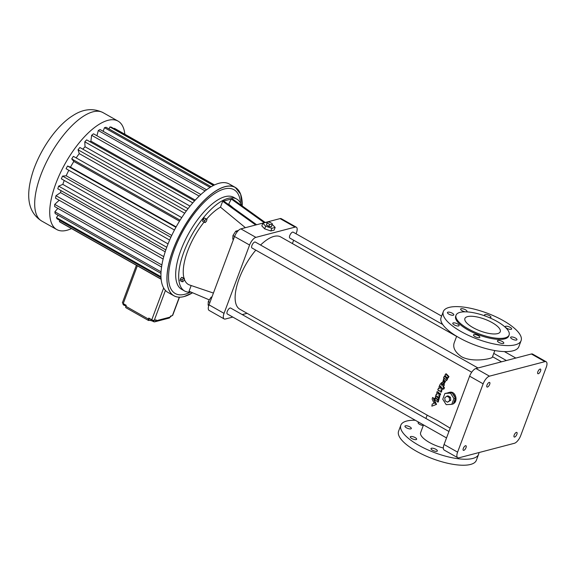<?xml version="1.0" encoding="UTF-8"?>
<svg xmlns="http://www.w3.org/2000/svg" width="575" height="575" viewBox="0 0 575 575"><rect width="100%" height="100%" fill="white"/><g stroke="black" fill="none" stroke-linecap="round" stroke-linejoin="round"><path stroke-width="0.86" d="M232.796 317.069L225.371 319.017A7.547 3.048 -60.5 0 1 224.149 318.924L209.12 310.421A7.547 3.048 -60.5 0 1 209.013 304.851L234.55 236.533A7.547 3.048 -60.5 0 1 240.868 228.872L280.068 218.601A7.547 3.048 -60.5 0 1 281.297 218.694L296.326 227.197A7.547 3.048 -60.5 0 1 296.434 232.767L296.053 233.781M224.149 318.924A7.547 3.048 -60.5 0 1 224.042 313.353L249.579 245.036A7.547 3.048 -60.5 0 1 255.897 237.367L295.104 227.103A7.547 3.048 -60.5 0 1 296.326 227.197M267.037 222.647L266.132 222.338L262.818 223.201L261.819 225.867L264.673 228.85L270.839 230.97L274.153 230.101L275.145 227.434L272.191 224.415M264.292 222.733L231.279 199.022L223.632 201.027L256.644 224.739M223.632 201.027L222.676 201.272L255.688 224.99M233.551 208.15L228.706 204.175L231.279 199.022L232.235 198.77L265.248 222.482M241.421 205.368A52.842 21.325 119.5 0 0 236.648 199.015A52.842 21.325 119.5 0 0 192.072 234.514A52.842 21.325 119.5 0 0 184.625 291.007A52.842 21.325 119.5 0 0 191.001 292.093M209.329 299.891L189.038 291.252L191.173 285.531M245.396 227.686L220.477 207.151A45.296 18.278 119.5 0 0 206.626 219.046M204.032 222.151A45.296 18.278 119.5 0 0 184.007 278.199M184.302 279.141A45.296 18.278 119.5 0 0 189.628 285.013L213.418 293.063M220.477 207.151L222.676 201.272M184.431 278.437L181.693 277.315L180.421 278.947L180.09 280.679L182.828 281.8L184.101 280.169L184.431 278.437L183.497 278.336L182.225 279.967L181.894 281.7M206.964 219.24L204.29 217.982L202.997 219.535L202.572 221.325L205.246 222.583L206.54 221.03L206.964 219.24L206.087 219.003L204.801 220.556L204.377 222.345M228.031 204.182L228.706 204.175M247.099 313.325L242.226 314.604M293.645 240.228L292.402 243.548M450.182 428.159L437.575 420.569L428.548 415.926L239.804 309.199A41.515 16.754 -60.5 0 1 255.796 250.147M260.561 245.036A41.515 16.754 -60.5 0 1 280.672 236.922L456.6 336.397M471.701 372.233L251.965 247.983A3.4 1.373 -60.5 0 1 252.447 244.353A3.4 1.373 -60.5 0 1 255.314 242.068L477.976 367.978M442.75 324.537L289.829 238.072A3.4 1.373 -60.5 0 1 290.31 234.435A3.4 1.373 -60.5 0 1 293.171 232.156L441.622 316.099M446.531 437.927L227.298 313.964A3.4 1.373 -60.5 0 1 227.779 310.335A3.4 1.373 -60.5 0 1 230.647 308.049L448.938 431.487M270.839 230.97L271.831 228.304L275.145 227.434M264.673 228.85L265.672 226.183L271.831 228.304M262.818 223.201L265.672 226.183M236.648 199.015L233.637 197.311A52.842 21.325 119.5 0 0 189.067 232.818A52.842 21.325 119.5 0 0 181.621 289.311L184.625 291.007M180.421 278.947L182.225 279.967M181.693 277.315L183.497 278.336M202.997 219.535L204.801 220.556M204.29 217.982L206.087 219.003M208.775 305.526L208.114 305.152L208.287 301.501L211.104 297.16L211.974 296.93M211.751 297.519L211.104 297.16M209.918 302.428L208.287 301.501M237.116 231.933L235.772 231.172L238.381 230.489M234.586 236.44L232.954 235.52L235.772 231.172M233.428 239.538L232.782 239.171L232.954 235.52M448.342 392.646A6.038 5.146 75.3 0 1 451.03 392.775L452.029 392.718L452.647 393.688A6.038 5.146 75.3 0 1 454.847 397.181L455.465 398.152L455.077 399.179A6.038 5.146 75.3 0 1 453.689 402.888L453.301 403.923L451.77 404.326L446.186 404.656L442.757 399.223L444.913 393.451L447.443 392.991A6.038 5.146 75.3 0 1 448.342 392.646L449.434 392.358C455.479 390.375 458.577 401.293 453.387 403.686M441.478 390.066L440.716 390.152L442.448 389.39A41.515 16.754 -60.5 0 1 442.808 388.549M441.909 390.698L441.435 390.82A42.464 17.135 119.5 0 0 440.903 392.172L441.384 392.049A41.515 16.754 -60.5 0 1 441.909 390.698L441.198 390.03L442.448 389.39M439.063 388.434L438.279 388.621A42.464 17.135 119.5 0 0 437.74 389.979L439.106 390.677A41.515 16.754 -60.5 0 1 439.156 390.547M439.408 388.348L438.754 388.499M441.571 388.448L440.594 387.421A41.515 16.754 -60.5 0 1 440.896 386.731M442.448 382.382L441.923 382.512M444.432 383.137L446.207 380.327M445.043 378.594L443.936 378.645M444.461 387.723L443.979 387.845A42.464 17.135 119.5 0 0 443.411 389.124L443.893 388.995A41.515 16.754 -60.5 0 1 444.461 387.723L443.361 386.666C444.418 385.552 444.533 384.33 443.72 383M434.348 398.518L432.551 397.49A42.464 17.135 119.5 0 0 432.148 399.136L433.988 403.003L435.059 402.507L433.651 399.496A42.464 17.135 119.5 0 1 433.859 398.64L434.348 398.518A41.515 16.754 -60.5 0 0 434.147 399.366L433.651 399.496M433.988 403.003L435.562 402.378L434.147 399.366M431.847 406.166L436.547 404.383L435.728 402.723L435.225 402.852L432.213 404.081L431.847 406.166L436.547 404.383M436.612 398.798L435.081 398.001A42.464 17.135 119.5 0 0 434.722 399.388L437.812 402.098L438.301 401.968A41.515 16.754 -60.5 0 1 438.639 400.588L437.539 399.618A41.515 16.754 -60.5 0 1 437.64 399.237M435.886 395.852L438.725 398.626A42.464 17.135 119.5 0 0 438.373 399.884L438.854 399.754A41.515 16.754 -60.5 0 1 439.207 398.497L436.935 396.463M436.928 394.177L436.173 394.357A42.464 17.135 119.5 0 0 435.742 395.715L437.137 396.412A41.515 16.754 -60.5 0 1 437.158 396.348M439.365 394.184L438.351 393.163A41.515 16.754 -60.5 0 1 438.632 392.38L437.137 391.575A42.464 17.135 119.5 0 0 436.813 392.473L437.022 394.428L436.173 394.357M439.839 396.427L439.357 396.549A42.464 17.135 119.5 0 0 438.926 397.936L439.408 397.807A41.515 16.754 -60.5 0 1 439.839 396.427L439.07 395.729L440.27 395.126A41.515 16.754 -60.5 0 1 440.694 393.904L439.286 393.171A42.464 17.135 119.5 0 0 438.883 394.313L438.718 394.385M439.365 395.78L438.588 395.852L439.789 395.255A42.464 17.135 119.5 0 1 440.213 394.026L440.694 393.904M445.747 377.143L444.813 376.194L444.295 376.323A42.464 17.135 119.5 0 0 443.541 377.66L446.329 380.449A42.464 17.135 119.5 0 1 447.055 379.119L447.573 378.99L446.581 377.983A41.515 16.754 -60.5 0 1 446.962 377.322M445.711 373.93L448.435 376.733A42.464 17.135 119.5 0 0 447.673 378.041L448.191 377.904A41.515 16.754 -60.5 0 1 448.967 376.596L446.243 373.793L445.711 373.93A42.464 17.135 119.5 0 0 444.928 375.238L445.862 376.194A42.464 17.135 119.5 0 0 445.237 377.279L444.295 376.323M446.329 380.449L446.832 380.312A41.515 16.754 -60.5 0 1 447.573 378.99M456.643 336.282L454.149 342.952C452.69 347.616 455.127 352.202 461.452 356.694C472.808 362.911 492.25 358.62 492.329 357.226L494.823 350.556M267.296 221.943L266.426 224.983L268.856 226.356L271.414 226.694L272.162 224.696L272.284 223.653L269.855 222.281L267.296 221.943L267.174 222.985L269.603 224.358L272.162 224.696M240.58 203.334A59.635 24.064 119.5 0 0 186.257 225.378A59.635 24.064 119.5 0 0 184.934 294.263A59.635 24.064 119.5 0 0 190.361 292.158M443.332 448.011A20.384 6.807 -159.5 0 1 429.388 442.455A20.384 6.807 -159.5 0 1 420.627 432.608L423.509 424.911M457.707 457.714L444.18 450.067A7.547 3.048 -60.5 0 1 444.073 444.497L469.617 376.179A7.547 3.048 -60.5 0 1 475.935 368.518L531.393 353.992A7.547 3.048 -60.5 0 1 532.615 354.085L546.142 361.732A7.547 3.048 -60.5 0 1 546.25 367.303L520.706 435.62A7.547 3.048 -60.5 0 1 514.388 443.289L458.936 457.808A7.547 3.048 -60.5 0 1 457.707 457.714A7.547 3.048 -60.5 0 1 457.599 452.144L483.144 383.827A7.547 3.048 -60.5 0 1 489.462 376.165L544.92 361.639A7.547 3.048 -60.5 0 1 546.142 361.732M451.317 404.347A6.038 5.146 75.3 0 1 449.772 404.441M439.832 385.71L439.473 385.803A42.464 17.135 119.5 0 0 439.07 386.723L439.128 388.657L438.279 388.621M440.817 386.652L440.464 386.745A42.464 17.135 119.5 0 0 440.112 387.543L440.594 387.421M440.313 384.186L440.198 384.222A42.464 17.135 119.5 0 0 439.609 385.502L441.6 387.399A42.464 17.135 119.5 0 0 441.097 388.578L440.917 388.65M441.097 388.578L440.112 387.543M443.361 386.666L442.879 386.795C443.929 385.681 444.044 384.459 443.232 383.13L444.188 383.223L443.677 378.688L442.628 382.648L441.672 382.555L440.198 384.222M443.411 389.124L442.506 388.262A42.464 17.135 119.5 0 0 441.974 389.512M435.562 402.378L435.059 402.507M435.225 402.852L436.044 404.52M435.685 395.902A42.464 17.135 119.5 0 0 435.311 397.167L436.353 398.094A42.464 17.135 119.5 0 0 436.13 398.928L435.081 398.001M439.207 398.497L438.725 398.626M438.373 399.884L437.273 398.906A42.464 17.135 119.5 0 0 437.05 399.74L438.15 400.717A42.464 17.135 119.5 0 0 437.812 402.098M437.539 399.618L437.05 399.74M438.639 400.588L438.15 400.717M438.632 392.38L438.15 392.509A42.464 17.135 119.5 0 0 437.87 393.293L438.351 393.163M438.883 394.313L437.87 393.293M440.27 395.126L439.789 395.255M448.967 376.596L448.435 376.733M447.673 378.041L446.689 377.042A42.464 17.135 119.5 0 0 446.063 378.12L447.055 379.119M446.581 377.983L446.063 378.12M266.426 224.983L267.174 222.985M268.856 226.356L269.603 224.358M478.91 452.582A41.515 13.858 -159.5 0 1 478.608 454.286A41.515 13.858 -159.5 0 1 434.865 452.733A41.515 13.858 -159.5 0 1 400.832 425.205A41.515 13.858 -159.5 0 1 406.654 421.051A41.515 13.858 -159.5 0 1 415.308 420.275M406.417 427.793A3.4 1.136 -159.5 0 1 404.951 426.147A3.4 1.136 -159.5 0 1 408.53 426.276A3.4 1.136 -159.5 0 1 411.319 428.526A3.4 1.136 -159.5 0 1 406.417 427.793M423.293 425.486A3.4 1.136 -159.5 0 1 419.585 424.343A3.4 1.136 -159.5 0 1 418.126 422.697A3.4 1.136 -159.5 0 1 418.902 422.309M432.45 450.218A3.4 1.136 -159.5 0 1 430.991 448.579A3.4 1.136 -159.5 0 1 434.571 448.701A3.4 1.136 -159.5 0 1 437.352 450.958A3.4 1.136 -159.5 0 1 432.45 450.218M411.743 438.509A3.4 1.136 -159.5 0 1 410.284 436.871A3.4 1.136 -159.5 0 1 413.863 436.993A3.4 1.136 -159.5 0 1 416.645 439.25A3.4 1.136 -159.5 0 1 411.743 438.509M463.313 448.392A2.645 1.064 -60.5 0 1 465.958 445.747A2.645 1.064 -60.5 0 1 465.585 448.572A2.645 1.064 -60.5 0 1 463.357 450.347A2.645 1.064 -60.5 0 1 463.313 448.392M514.187 435.074A2.645 1.064 -60.5 0 1 516.824 432.422A2.645 1.064 -60.5 0 1 516.451 435.246A2.645 1.064 -60.5 0 1 514.223 437.022A2.645 1.064 -60.5 0 1 514.187 435.074M486.989 385.077A2.645 1.064 -60.5 0 1 489.627 382.425A2.645 1.064 -60.5 0 1 489.26 385.25A2.645 1.064 -60.5 0 1 487.025 387.025A2.645 1.064 -60.5 0 1 486.989 385.077M537.855 371.759A2.645 1.064 -60.5 0 1 540.5 369.107A2.645 1.064 -60.5 0 1 540.126 371.932A2.645 1.064 -60.5 0 1 537.898 373.707A2.645 1.064 -60.5 0 1 537.855 371.759M451.03 392.775L447.443 392.991M454.847 397.181L452.647 393.688M453.689 402.888L455.077 399.179M442.879 386.795L443.979 387.845M439.473 385.803L440.464 386.745M440.903 392.172L438.84 390.253A42.464 17.135 119.5 0 0 438.624 390.806M440.716 390.152L441.435 390.82M441.852 383.676C441.162 384.567 441.312 385.171 442.312 385.494C443.073 384.639 442.944 384.021 441.916 383.654L441.852 383.676M443.684 380.053C442.93 380.945 443.066 381.556 444.08 381.893C444.899 381.024 444.791 380.406 443.749 380.032L443.684 380.053M432.551 397.49L433.859 398.64M438.926 397.936L436.806 396.031A42.464 17.135 119.5 0 0 436.655 396.534M438.588 395.852L439.357 396.549M439.286 393.171L440.213 394.026M437.137 391.575L438.15 392.509M521.094 340.652L518.851 346.646A41.515 13.858 -159.5 0 1 475.108 345.093A41.515 13.858 -159.5 0 1 441.075 317.565L443.318 311.571A41.515 13.858 -159.5 0 1 449.14 307.409A41.515 13.858 -159.5 0 1 495.47 316.631A41.515 13.858 -159.5 0 1 521.094 340.652A41.515 13.858 -159.5 0 1 477.351 339.092A41.515 13.858 -159.5 0 1 443.318 311.571M478.608 454.286L476.366 460.287A41.515 13.858 -159.5 0 1 432.623 458.728A41.515 13.858 -159.5 0 1 398.583 431.207L400.832 425.205M444.913 393.451L450.498 393.113L453.934 398.554L451.77 404.326M452.029 392.718L450.498 393.113M455.465 398.152L453.934 398.554M442.168 383.654L442.542 385.372M444.008 380.025L444.317 381.764M466.124 311.837A3.4 1.136 20.5 0 0 466.979 311.442A3.4 1.136 20.5 0 0 465.52 309.803A3.4 1.136 20.5 0 0 460.618 309.062A3.4 1.136 20.5 0 0 462.056 310.694A3.4 1.136 20.5 0 0 465.47 311.822M452.345 313.253A3.4 1.136 20.5 0 0 447.443 312.512A3.4 1.136 20.5 0 0 450.225 314.762A3.4 1.136 20.5 0 0 453.804 314.892A3.4 1.136 20.5 0 0 452.345 313.253M457.671 323.969A3.4 1.136 20.5 0 0 452.769 323.229A3.4 1.136 20.5 0 0 455.551 325.479A3.4 1.136 20.5 0 0 459.13 325.608A3.4 1.136 20.5 0 0 457.671 323.969M478.378 335.678A3.4 1.136 20.5 0 0 473.477 334.938A3.4 1.136 20.5 0 0 476.258 337.187A3.4 1.136 20.5 0 0 479.838 337.317A3.4 1.136 20.5 0 0 478.378 335.678M502.334 341.514A3.4 1.136 20.5 0 0 497.433 340.781A3.4 1.136 20.5 0 0 500.214 343.031A3.4 1.136 20.5 0 0 503.793 343.16A3.4 1.136 20.5 0 0 502.334 341.514M515.509 338.071A3.4 1.136 20.5 0 0 510.607 337.331A3.4 1.136 20.5 0 0 513.389 339.581A3.4 1.136 20.5 0 0 516.968 339.71A3.4 1.136 20.5 0 0 515.509 338.071M510.183 327.348A3.4 1.136 20.5 0 0 505.281 326.607A3.4 1.136 20.5 0 0 508.063 328.864A3.4 1.136 20.5 0 0 511.642 328.986A3.4 1.136 20.5 0 0 510.183 327.348M489.397 317.659A3.4 1.136 20.5 0 0 490.935 317.278A3.4 1.136 20.5 0 0 489.476 315.639A3.4 1.136 20.5 0 0 484.574 314.899A3.4 1.136 20.5 0 0 485.25 316.02M241.744 198.418A62.28 25.135 119.5 0 0 235.232 187.378L229.267 184A62.28 25.135 119.5 0 0 176.733 225.838A62.28 25.135 119.5 0 0 167.958 292.423L173.923 295.794A62.28 25.135 119.5 0 0 184.022 296.571A62.28 25.135 119.5 0 0 186.746 295.687M447.537 402.205L450.771 400.257L450.433 397.239L448.004 395.866L446.854 396.168L449.283 397.541L449.628 400.559L447.537 402.205L445.107 400.832L444.77 397.814L446.854 396.168M509.098 335.024L508.724 336.023A28.304 9.452 -159.5 0 1 478.896 334.959A28.304 9.452 -159.5 0 1 455.688 316.192L456.061 315.193A28.304 9.452 -159.5 0 1 460.036 312.362A28.304 9.452 -159.5 0 1 491.625 318.651A28.304 9.452 -159.5 0 1 509.098 335.024A28.304 9.452 -159.5 0 1 479.27 333.96A28.304 9.452 -159.5 0 1 456.061 315.193M450.433 397.239L449.283 397.541M450.771 400.257L449.628 400.559M114.13 128.75L114.382 128.326L214.504 184.949M213.418 185.473L109.926 126.953A54.194 21.872 119.5 0 1 111.248 127.118L213.965 185.2M109.926 126.953L108.977 128.929M210.062 187.393L104.485 127.693A54.194 21.872 119.5 0 1 106.059 127.276L211.162 186.717M104.485 127.693L103.141 131.287M205.103 190.907L98.296 130.511A54.194 21.872 119.5 0 1 100.05 129.54L206.576 189.779M98.296 130.511L96.938 135.75M199.18 196.097L91.633 135.29A54.194 21.872 119.5 0 1 93.488 133.803L200.862 194.515M91.633 135.29L90.893 141.119L195.241 200.122M90.893 141.119A46.453 18.745 119.5 0 0 90.088 141.817M192.776 202.882L84.784 141.817A54.194 21.872 119.5 0 1 86.66 139.876L194.544 200.883M84.784 141.817L85.028 146.747L190.052 206.138M85.028 146.747A46.453 18.745 119.5 0 0 82.843 149.184M186.3 211.018L78.049 149.809A54.194 21.872 119.5 0 1 79.86 147.502L188.054 208.675M78.049 149.809L79.257 153.618L184.697 213.239M79.257 153.618A46.453 18.745 119.5 0 0 76.166 157.909M180.09 220.189L71.724 158.916A54.194 21.872 119.5 0 1 73.392 156.343L181.743 217.609M71.724 158.916L73.844 161.446L179.479 221.181M73.844 161.446A46.453 18.745 119.5 0 0 70.481 167.145L176.144 226.895M70.481 167.145L67.541 166.01L175.921 227.298M67.541 166.01A54.194 21.872 119.5 0 0 66.082 168.734L174.455 230.022M68.813 170.279A46.453 18.745 119.5 0 0 66.183 175.778L171.738 235.463M66.183 175.778L62.546 176.087L170.861 237.331M62.546 176.087A54.194 21.872 119.5 0 0 61.367 178.847L169.639 240.07M64.235 180.471A46.453 18.745 119.5 0 0 62.819 184.388L168.051 243.901M62.819 184.388L58.643 186.127L166.764 247.264M58.643 186.127A54.194 21.872 119.5 0 0 57.795 188.801L165.837 249.895M60.986 190.612A46.453 18.745 119.5 0 0 60.526 192.603L165.205 251.8M60.526 192.603L55.998 195.701L163.767 256.637M55.998 195.701A54.194 21.872 119.5 0 0 55.509 198.174L163.142 259.03M59.196 200.258L54.726 204.377L161.898 264.982M54.726 204.377A54.194 21.872 119.5 0 0 54.625 206.54L161.575 267.016M57.845 208.358L54.877 211.787L161.065 271.831M54.877 211.787A54.194 21.872 119.5 0 0 55.164 213.541L160.986 273.384M58.147 215.23L56.451 217.602L160.978 276.712M56.451 217.602A54.194 21.872 119.5 0 0 57.119 218.881L161.022 277.632M60.001 220.505L59.376 221.569L161.144 279.112M59.376 221.569A54.194 21.872 119.5 0 0 60.397 222.309L161.158 279.285M473.017 327.613A18.874 6.303 -159.5 0 1 464.902 318.5A18.874 6.303 -159.5 0 1 484.783 319.211A18.874 6.303 -159.5 0 1 500.257 331.717A18.874 6.303 -159.5 0 1 473.017 327.613M179.486 297.196L172.673 315.409A1.89 0.632 -159.5 0 1 172.414 315.596L170.502 316.099L170.128 317.098A1.89 1.61 -104.7 0 1 169.1 318.076L154.754 321.827A1.89 1.61 -104.7 0 0 155.782 320.85L156.156 319.851L154.244 320.354A1.89 0.632 20.5 0 1 151.786 319.757L148.781 318.054L148.407 319.053A1.89 0.762 119.5 0 0 148.429 320.447A1.89 0.762 119.5 0 0 148.738 320.469A3.773 1.258 -159.5 0 1 151.764 320.843M124.84 134.241A62.28 25.135 119.5 0 0 118.04 121.109A62.28 25.135 119.5 0 0 65.514 162.948A62.28 25.135 119.5 0 0 56.731 229.526A62.28 25.135 119.5 0 0 66.829 230.302A62.28 25.135 119.5 0 0 71.494 228.584M148.407 319.053L125.86 306.303L126.234 305.303L123.23 303.607A1.89 0.632 -159.5 0 1 122.417 302.694L136.404 265.283M152.49 321.109A3.773 1.258 -159.5 0 1 153.654 321.669A1.89 1.61 -104.7 0 0 154.754 321.827M125.86 306.303A1.89 0.762 119.5 0 0 125.889 307.697L148.429 320.447M171.228 315.905L170.991 316.545L170.329 316.552M151.175 319.405L150.801 320.404L150.672 319.125M152.72 320.16L152.361 321.109L150.801 320.404M153.856 320.39L153.59 321.102L152.361 321.109M125.285 305.627A3.773 1.258 -159.5 0 1 125.947 306.08M124.502 304.326L124.128 305.332L123.05 304.513L123.359 303.686M125.961 305.152L125.745 305.749L124.128 305.332M126.191 305.411L125.745 305.749M255.897 237.367L240.868 228.872M295.104 227.103L280.068 218.601M249.579 245.036L234.55 236.533M224.042 313.353L209.013 304.851M242.233 205.951A62.222 25.113 119.5 0 0 187.191 221.921A62.222 25.113 119.5 0 0 184.086 296.549A62.222 25.113 119.5 0 0 192.582 292.761M489.462 376.165L475.935 368.518M483.144 383.827L469.617 376.179M544.92 361.639L531.393 353.992M457.599 452.144L444.073 444.497M242.248 205.958L240.63 194.185L235.232 187.378A62.28 25.135 119.5 0 0 182.706 229.217A62.28 25.135 119.5 0 0 173.923 295.794C176.705 297.347 180.076 297.613 184.057 296.578L192.596 292.768M179.292 297.196L172.414 315.596M165.435 290.418L154.244 320.354M155.782 320.85L170.128 317.098M163.667 287.982L151.786 319.757M123.23 303.607L137.353 265.822M154.143 320.376L153.654 321.669M118.04 121.109L103.011 112.607A62.28 25.135 119.5 0 0 50.478 154.445A62.28 25.135 119.5 0 0 41.702 221.03L56.731 229.526M149.493 318.457L148.738 320.469M501.537 361.812L492.523 356.716M515.84 358.067L504.376 351.584M506.402 360.532L493.767 353.388M427.16 415.143L425.917 418.471M441.672 382.555L442.168 382.425M444.188 383.223L444.676 383.094M443.677 378.688L444.188 378.558M439.02 388.247L438.552 388.369M436.878 393.99L436.418 394.112M103.011 112.607C93.093 107.863 82.994 108.891 72.73 115.704C58.168 124.66 41.932 146.352 33.508 170.006C24.876 195.931 28.038 212.405 41.702 221.03"/></g></svg>
